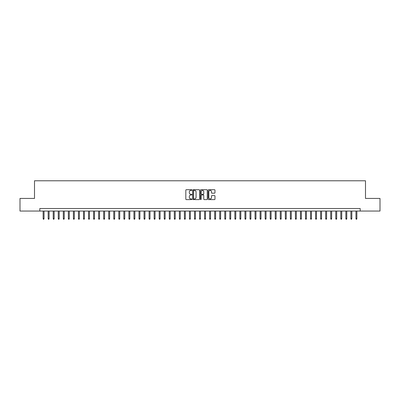 <?xml version="1.0" encoding="UTF-8"?>
<svg xmlns="http://www.w3.org/2000/svg" width="400" height="400" viewBox="0 0 400 400"><rect width="100%" height="100%" fill="white"/><g stroke="black" fill="none" stroke-linecap="round" stroke-linejoin="round"><path stroke-width="0.6" d="M191.925 190.045A0.345 0.345 0 0 0 191.58 189.7L186.32 189.7A0.495 0.495 0 0 0 185.825 190.195L185.825 199.11A0.495 0.495 0 0 0 186.32 199.605L191.58 199.605A0.345 0.345 0 0 0 191.925 199.26A0.345 0.345 0 0 0 191.58 198.91L190.9 198.91A1.585 1.585 0 0 1 189.315 197.325L189.315 196.585A1.585 1.585 0 0 1 190.9 195L191.58 195A0.345 0.345 0 0 0 191.925 194.65A0.345 0.345 0 0 0 191.58 194.305L190.9 194.305A1.585 1.585 0 0 1 189.315 192.72L189.315 191.975A1.585 1.585 0 0 1 190.9 190.395L191.58 190.395A0.345 0.345 0 0 0 191.925 190.045M214.475 193.19A0.495 0.495 0 0 0 214.97 192.695L214.97 190.195A0.495 0.495 0 0 0 214.475 189.7L208.63 189.7A0.495 0.495 0 0 0 208.135 190.195L208.135 199.11A0.495 0.495 0 0 0 208.63 199.605L214.475 199.605A0.495 0.495 0 0 0 214.97 199.11L214.97 196.09A0.495 0.495 0 0 0 214.475 195.595L211.975 195.595A0.495 0.495 0 0 0 211.48 196.09L211.48 197.585A1.325 1.325 0 0 1 210.155 198.91A1.325 1.325 0 0 1 208.83 197.585L208.83 191.715A1.325 1.325 0 0 1 210.155 190.395A1.325 1.325 0 0 1 211.48 191.715L211.48 192.695A0.495 0.495 0 0 0 211.975 193.19L214.475 193.19M39.805 211.05L20 211.05L20 198.435L34.505 198.435L34.505 180.775L365.495 180.775L365.495 198.435L380 198.435L380 211.05L360.195 211.05L360.195 208.525L39.805 208.525L39.805 211.05L360.195 211.05M199.565 190.195A0.495 0.495 0 0 0 199.07 189.7L193.225 189.7A0.495 0.495 0 0 0 192.73 190.195L192.73 199.11A0.495 0.495 0 0 0 193.225 199.605L199.07 199.605A0.495 0.495 0 0 0 199.565 199.11L199.565 190.195M200.93 189.7L206.775 189.7A0.495 0.495 0 0 1 207.27 190.195L207.27 199.11A0.495 0.495 0 0 1 206.775 199.605L204.27 199.605A0.495 0.495 0 0 1 203.775 199.11L203.775 195.495A0.495 0.495 0 0 0 203.28 195L201.62 195A0.495 0.495 0 0 0 201.125 195.495L201.125 199.26A0.345 0.345 0 0 1 200.78 199.605A0.345 0.345 0 0 1 200.435 199.26L200.435 190.195A0.495 0.495 0 0 1 200.93 189.7M193.77 190.395A0.345 0.345 0 0 0 193.425 190.74L193.425 198.565A0.345 0.345 0 0 0 193.77 198.91L194.49 198.91A1.585 1.585 0 0 0 196.075 197.325L196.075 191.975A1.585 1.585 0 0 0 194.49 190.395L193.77 190.395M203.775 191.74A1.325 1.325 0 0 0 202.45 190.415A1.325 1.325 0 0 0 201.125 191.74L201.125 193.81A0.495 0.495 0 0 0 201.62 194.305L203.28 194.305A0.495 0.495 0 0 0 203.775 193.81L203.775 191.74M44.04 218.57L43.84 219.225L43.335 219.225L43.135 218.57L44.04 218.57L44.04 211.05M43.135 218.57L43.135 211.05M49.09 218.57L48.885 219.225L48.38 219.225L48.18 218.57L49.09 218.57L49.09 211.05M48.18 218.57L48.18 211.05M54.135 218.57L53.93 219.225L53.425 219.225L53.225 218.57L54.135 218.57L54.135 211.05M53.225 218.57L53.225 211.05M59.18 218.57L58.975 219.225L58.47 219.225L58.27 218.57L59.18 218.57L59.18 211.05M58.27 218.57L58.27 211.05M64.225 218.57L64.02 219.225L63.52 219.225L63.315 218.57L64.225 218.57L64.225 211.05M63.315 218.57L63.315 211.05M69.27 218.57L69.07 219.225L68.565 219.225L68.36 218.57L69.27 218.57L69.27 211.05M68.36 218.57L68.36 211.05M74.315 218.57L74.115 219.225L73.61 219.225L73.405 218.57L74.315 218.57L74.315 211.05M73.405 218.57L73.405 211.05M79.36 218.57L79.16 219.225L78.655 219.225L78.455 218.57L79.36 218.57L79.36 211.05M78.455 218.57L78.455 211.05M84.405 218.57L84.205 219.225L83.7 219.225L83.5 218.57L84.405 218.57L84.405 211.05M83.5 218.57L83.5 211.05M89.45 218.57L89.25 219.225L88.745 219.225L88.545 218.57L89.45 218.57L89.45 211.05M88.545 218.57L88.545 211.05M94.5 218.57L94.295 219.225L93.79 219.225L93.59 218.57L94.5 218.57L94.5 211.05M93.59 218.57L93.59 211.05M99.545 218.57L99.34 219.225L98.835 219.225L98.635 218.57L99.545 218.57L99.545 211.05M98.635 218.57L98.635 211.05M104.59 218.57L104.385 219.225L103.88 219.225L103.68 218.57L104.59 218.57L104.59 211.05M103.68 218.57L103.68 211.05M109.635 218.57L109.43 219.225L108.93 219.225L108.725 218.57L109.635 218.57L109.635 211.05M108.725 218.57L108.725 211.05M114.68 218.57L114.48 219.225L113.975 219.225L113.77 218.57L114.68 218.57L114.68 211.05M113.77 218.57L113.77 211.05M119.725 218.57L119.525 219.225L119.02 219.225L118.815 218.57L119.725 218.57L119.725 211.05M118.815 218.57L118.815 211.05M124.77 218.57L124.57 219.225L124.065 219.225L123.865 218.57L124.77 218.57L124.77 211.05M123.865 218.57L123.865 211.05M129.815 218.57L129.615 219.225L129.11 219.225L128.91 218.57L129.815 218.57L129.815 211.05M128.91 218.57L128.91 211.05M134.86 218.57L134.66 219.225L134.155 219.225L133.955 218.57L134.86 218.57L134.86 211.05M133.955 218.57L133.955 211.05M139.905 218.57L139.705 219.225L139.2 219.225L139 218.57L139.905 218.57L139.905 211.05M139 218.57L139 211.05M144.955 218.57L144.75 219.225L144.245 219.225L144.045 218.57L144.955 218.57L144.955 211.05M144.045 218.57L144.045 211.05M150 218.57L149.795 219.225L149.29 219.225L149.09 218.57L150 218.57L150 211.05M149.09 218.57L149.09 211.05M155.045 218.57L154.84 219.225L154.34 219.225L154.135 218.57L155.045 218.57L155.045 211.05M154.135 218.57L154.135 211.05M160.09 218.57L159.89 219.225L159.385 219.225L159.18 218.57L160.09 218.57L160.09 211.05M159.18 218.57L159.18 211.05M165.135 218.57L164.935 219.225L164.43 219.225L164.225 218.57L165.135 218.57L165.135 211.05M164.225 218.57L164.225 211.05M170.18 218.57L169.98 219.225L169.475 219.225L169.275 218.57L170.18 218.57L170.18 211.05M169.275 218.57L169.275 211.05M175.225 218.57L175.025 219.225L174.52 219.225L174.32 218.57L175.225 218.57L175.225 211.05M174.32 218.57L174.32 211.05M180.27 218.57L180.07 219.225L179.565 219.225L179.365 218.57L180.27 218.57L180.27 211.05M179.365 218.57L179.365 211.05M185.315 218.57L185.115 219.225L184.61 219.225L184.41 218.57L185.315 218.57L185.315 211.05M184.41 218.57L184.41 211.05M190.365 218.57L190.16 219.225L189.655 219.225L189.455 218.57L190.365 218.57L190.365 211.05M189.455 218.57L189.455 211.05M195.41 218.57L195.205 219.225L194.7 219.225L194.5 218.57L195.41 218.57L195.41 211.05M194.5 218.57L194.5 211.05M200.455 218.57L200.25 219.225L199.75 219.225L199.545 218.57L200.455 218.57L200.455 211.05M199.545 218.57L199.545 211.05M205.5 218.57L205.3 219.225L204.795 219.225L204.59 218.57L205.5 218.57L205.5 211.05M204.59 218.57L204.59 211.05M210.545 218.57L210.345 219.225L209.84 219.225L209.635 218.57L210.545 218.57L210.545 211.05M209.635 218.57L209.635 211.05M215.59 218.57L215.39 219.225L214.885 219.225L214.685 218.57L215.59 218.57L215.59 211.05M214.685 218.57L214.685 211.05M220.635 218.57L220.435 219.225L219.93 219.225L219.73 218.57L220.635 218.57L220.635 211.05M219.73 218.57L219.73 211.05M225.68 218.57L225.48 219.225L224.975 219.225L224.775 218.57L225.68 218.57L225.68 211.05M224.775 218.57L224.775 211.05M230.725 218.57L230.525 219.225L230.02 219.225L229.82 218.57L230.725 218.57L230.725 211.05M229.82 218.57L229.82 211.05M235.775 218.57L235.57 219.225L235.065 219.225L234.865 218.57L235.775 218.57L235.775 211.05M234.865 218.57L234.865 211.05M240.82 218.57L240.615 219.225L240.11 219.225L239.91 218.57L240.82 218.57L240.82 211.05M239.91 218.57L239.91 211.05M245.865 218.57L245.66 219.225L245.16 219.225L244.955 218.57L245.865 218.57L245.865 211.05M244.955 218.57L244.955 211.05M250.91 218.57L250.71 219.225L250.205 219.225L250 218.57L250.91 218.57L250.91 211.05M250 218.57L250 211.05M255.955 218.57L255.755 219.225L255.25 219.225L255.045 218.57L255.955 218.57L255.955 211.05M255.045 218.57L255.045 211.05M261 218.57L260.8 219.225L260.295 219.225L260.095 218.57L261 218.57L261 211.05M260.095 218.57L260.095 211.05M266.045 218.57L265.845 219.225L265.34 219.225L265.14 218.57L266.045 218.57L266.045 211.05M265.14 218.57L265.14 211.05M271.09 218.57L270.89 219.225L270.385 219.225L270.185 218.57L271.09 218.57L271.09 211.05M270.185 218.57L270.185 211.05M276.135 218.57L275.935 219.225L275.43 219.225L275.23 218.57L276.135 218.57L276.135 211.05M275.23 218.57L275.23 211.05M281.185 218.57L280.98 219.225L280.475 219.225L280.275 218.57L281.185 218.57L281.185 211.05M280.275 218.57L280.275 211.05M286.23 218.57L286.025 219.225L285.52 219.225L285.32 218.57L286.23 218.57L286.23 211.05M285.32 218.57L285.32 211.05M291.275 218.57L291.07 219.225L290.57 219.225L290.365 218.57L291.275 218.57L291.275 211.05M290.365 218.57L290.365 211.05M296.32 218.57L296.12 219.225L295.615 219.225L295.41 218.57L296.32 218.57L296.32 211.05M295.41 218.57L295.41 211.05M301.365 218.57L301.165 219.225L300.66 219.225L300.455 218.57L301.365 218.57L301.365 211.05M300.455 218.57L300.455 211.05M306.41 218.57L306.21 219.225L305.705 219.225L305.5 218.57L306.41 218.57L306.41 211.05M305.5 218.57L305.5 211.05M311.455 218.57L311.255 219.225L310.75 219.225L310.55 218.57L311.455 218.57L311.455 211.05M310.55 218.57L310.55 211.05M316.5 218.57L316.3 219.225L315.795 219.225L315.595 218.57L316.5 218.57L316.5 211.05M315.595 218.57L315.595 211.05M321.545 218.57L321.345 219.225L320.84 219.225L320.64 218.57L321.545 218.57L321.545 211.05M320.64 218.57L320.64 211.05M326.595 218.57L326.39 219.225L325.885 219.225L325.685 218.57L326.595 218.57L326.595 211.05M325.685 218.57L325.685 211.05M331.64 218.57L331.435 219.225L330.93 219.225L330.73 218.57L331.64 218.57L331.64 211.05M330.73 218.57L330.73 211.05M336.685 218.57L336.48 219.225L335.98 219.225L335.775 218.57L336.685 218.57L336.685 211.05M335.775 218.57L335.775 211.05M341.73 218.57L341.53 219.225L341.025 219.225L340.82 218.57L341.73 218.57L341.73 211.05M340.82 218.57L340.82 211.05M346.775 218.57L346.575 219.225L346.07 219.225L345.865 218.57L346.775 218.57L346.775 211.05M345.865 218.57L345.865 211.05M351.82 218.57L351.62 219.225L351.115 219.225L350.91 218.57L351.82 218.57L351.82 211.05M350.91 218.57L350.91 211.05M356.865 218.57L356.665 219.225L356.16 219.225L355.96 218.57L356.865 218.57L356.865 211.05M355.96 218.57L355.96 211.05"/></g></svg>
